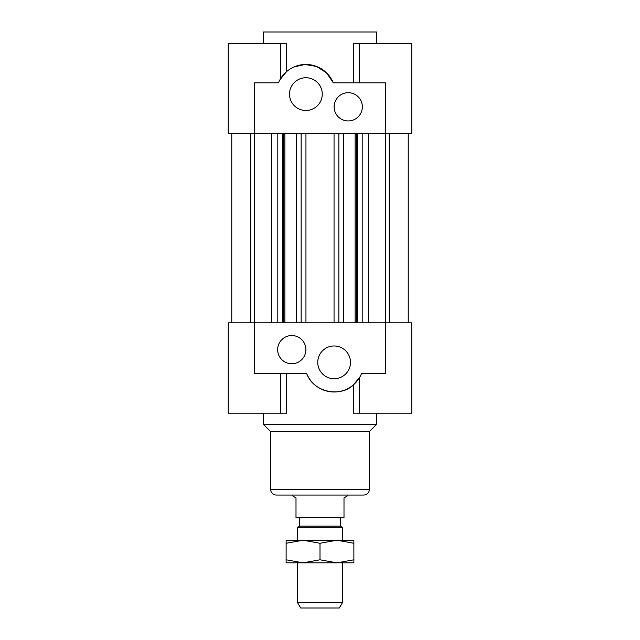 <?xml version="1.0" encoding="UTF-8"?>
<svg xmlns="http://www.w3.org/2000/svg" width="640" height="640" viewBox="0 0 640 640"><rect width="100%" height="100%" fill="white"/><g stroke="black" fill="none" stroke-linecap="round" stroke-linejoin="round"><path stroke-width="0.96" d="M362.192 133.648L362.192 322.824M357.416 133.648L357.416 322.824M356.448 133.648L356.448 322.824M355.12 133.648L355.12 322.824M343.616 133.648L343.616 322.824M338.84 133.648L338.84 322.824M334.048 133.648L334.048 322.824M389.232 322.824L389.232 133.648M280.472 78.848L280.472 43.296L228.232 43.296L228.232 133.648L385.648 133.648L385.648 322.824L228.232 322.824L228.232 413.176L286.512 413.176L286.512 373.648M408.232 133.648L408.232 322.824M277.808 133.648L277.808 322.824M282.584 133.648L282.584 322.824M283.552 133.648L283.552 322.824M284.88 133.648L284.88 322.824M296.384 133.648L296.384 322.824M301.16 133.648L301.16 322.824M305.952 133.648L305.952 322.824M353.488 82.824L353.488 43.296L411.768 43.296L411.768 133.648L385.648 133.648L385.648 82.824L333.296 82.824A29.648 29.648 0 0 0 278.472 82.824L254.352 82.824L254.352 373.648L306.704 373.648A29.648 29.648 0 0 0 361.528 373.648L385.648 373.648L385.648 322.824L411.768 322.824L411.768 413.176L353.488 413.176L353.488 384.792C341.16 397.32 313.816 393.032 306.704 373.648M250.768 322.824L250.768 133.648M231.768 133.648L231.768 322.824M291.768 363.768A14.12 14.12 0 0 1 279.536 342.592A14.12 14.12 0 0 1 303.992 342.592A14.12 14.12 0 0 1 291.768 363.768M334.12 378.728A16.376 16.376 0 0 1 319.936 354.168A16.376 16.376 0 0 1 348.304 354.168A16.376 16.376 0 0 1 334.12 378.728M360.032 376.752L353.488 384.792M361.528 373.648C358.952 378.92 358.952 378.92 361.528 373.648M376.472 413.176L376.472 424.472L263.528 424.472L263.528 413.176M376.472 424.472L369.408 431.528L270.592 431.528L263.528 424.472M363.768 495.056L276.232 495.056C272.808 494.72 270.92 492.84 270.592 489.408L369.408 489.408C369.08 492.84 367.192 494.72 363.768 495.056M348.232 92.704A14.12 14.12 0 0 1 360.464 113.88A14.12 14.12 0 0 1 336.008 113.88A14.12 14.12 0 0 1 348.232 92.704M305.88 77.744A16.376 16.376 0 0 1 320.064 102.304A16.376 16.376 0 0 1 291.696 102.304A16.376 16.376 0 0 1 305.88 77.744M293.936 66.984L304.88 64.488L316.48 66.432L326.6 72.912L333.296 82.824M279.968 79.72L286.512 71.672L286.512 43.296L280.472 43.296M278.472 82.824C281.048 77.552 281.048 77.552 278.472 82.824M263.528 43.296L263.528 32L376.472 32L376.472 43.296M297.408 602.352L300.672 608L339.328 608L342.592 602.352L297.408 602.352L297.408 562.824M342.592 602.352L342.592 562.824M342.592 540.232L342.592 527.344L297.408 527.344L297.408 540.232M297.408 527.344L299.528 526.12L340.472 526.12L342.592 527.344M292.472 495.056L292.472 495.848L296 497.88L296 517.648L344 517.648L344 497.88L347.528 495.848L347.528 495.056M340.472 526.12L340.472 517.648M296.704 540.232L343.296 540.232M286.12 540.232L303.056 540.232L286.12 543.264L286.12 540.232M336.944 540.232L353.88 540.232L353.88 543.264L336.944 540.232L320 543.264L303.056 540.232M336.944 562.824L286.12 562.824L286.12 559.8L303.056 562.824L320 559.8L336.944 562.824L353.88 559.8L353.88 562.824L340.176 562.824M320 543.264L320 559.8M286.12 543.264L286.12 559.8M353.88 543.264L353.88 559.8M368.504 133.648L368.504 322.824M271.496 133.648L271.496 322.824M280.472 373.648L280.472 413.176M359.528 377.624L359.528 413.176M270.592 431.528L270.592 489.408M369.408 431.528L369.408 489.408M359.528 82.824L359.528 43.296M299.528 526.12L299.528 517.648"/></g></svg>
